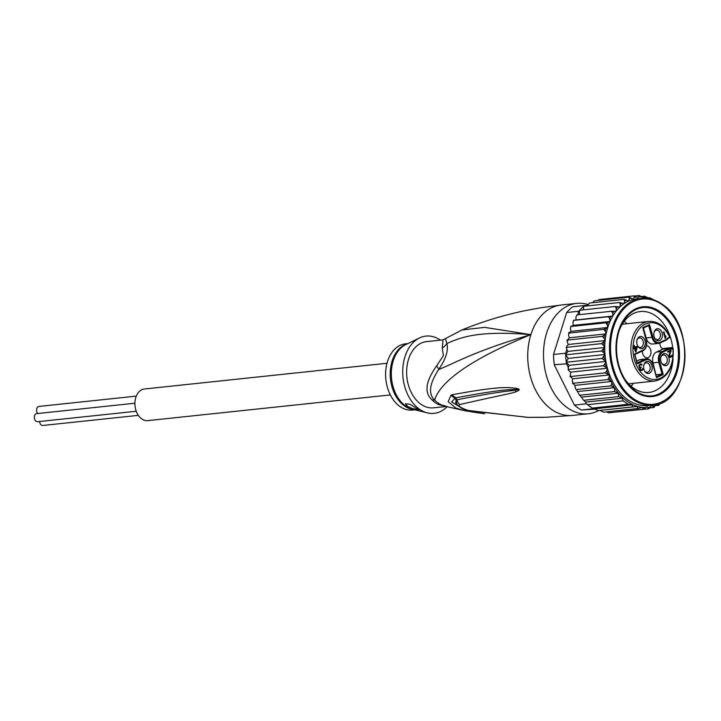 <?xml version="1.0" encoding="UTF-8"?>
<svg xmlns="http://www.w3.org/2000/svg" width="721" height="721" viewBox="0 0 721 721"><rect width="100%" height="100%" fill="white"/><g stroke="black" fill="none" stroke-linecap="round" stroke-linejoin="round"><path stroke-width="1.08" d="M138.333 415.359L42.872 425.471A4.074 2.848 -96 0 1 41.313 425.02A4.074 2.848 -96 0 1 39.592 421.506M136.26 411.258L37.609 421.713A4.074 2.848 -96 0 1 36.05 421.262A4.074 2.848 -96 0 1 34.338 416.846A4.074 2.848 -96 0 1 36.753 413.62L134.917 403.219M37.708 413.521A4.074 2.848 -96 0 1 36.654 409.186A4.074 2.848 -96 0 1 39.006 406.428L136.296 396.117M390.349 394.928L147.778 420.622A15.907 11.13 -96 0 1 141.695 418.865A15.907 11.13 -96 0 1 134.998 401.597A15.907 11.13 -96 0 1 144.425 388.989L386.997 363.285M622.277 324.225L648.792 321.413A29.967 20.963 84 0 0 632.569 337.392A29.967 20.963 84 0 0 632.362 360.121A29.967 20.963 84 0 0 655.101 381.012C668.088 377.768 674.108 366.845 673.144 348.234L672.107 347.558L662.166 348.613A5.182 3.623 -96 0 0 663.023 349.054L668.8 348.441L669.394 349.153A5.921 4.137 -96 0 0 671.458 349A0.739 0.514 -114.6 0 0 670.737 348.351L672.026 347.765L672.747 348.405L671.99 347.594L662.193 348.631M663.023 349.054L656.389 352.091A8.643 6.047 84 0 0 653.064 356.318A8.643 6.047 84 0 0 653.01 362.888L655.939 374.857M662.166 348.613A5.182 3.623 -96 0 1 659.985 342.989M654.641 337.924A4.813 3.362 84 0 0 655.74 339.113A4.813 3.362 84 0 0 657.579 339.645A4.813 3.362 84 0 0 660.427 335.833A4.813 3.362 84 0 0 658.399 330.615A4.813 3.362 84 0 0 656.561 330.083A4.813 3.362 84 0 0 654.055 332.381M656.434 340.15A6.101 4.272 84 0 0 662.067 337.572A6.101 4.272 84 0 0 659.814 329.353A6.101 4.272 84 0 0 654.154 332.002A6.101 4.272 84 0 0 654.821 338.275A6.101 4.272 84 0 0 656.434 340.15M661.013 356.823A6.101 4.272 -96 0 1 666.646 354.245A6.101 4.272 -96 0 1 668.908 362.456A6.101 4.272 -96 0 1 661.653 363.159A6.101 4.272 -96 0 1 660.995 356.886A6.101 4.272 -96 0 1 661.013 356.823M646.178 372.847A6.101 4.272 -96 0 1 644.565 370.973A6.101 4.272 -96 0 1 643.907 364.709A6.101 4.272 -96 0 1 649.567 362.059A6.101 4.272 -96 0 1 651.82 370.27A6.101 4.272 -96 0 1 646.178 372.847M637.085 339.753A6.101 4.272 -96 0 1 642.726 337.176A6.101 4.272 -96 0 1 644.98 345.386A6.101 4.272 -96 0 1 637.734 346.089A6.101 4.272 -96 0 1 637.067 339.816A6.101 4.272 -96 0 1 637.085 339.753M663.41 332.075L663.951 331.831L665.393 337.086L665.681 335.896L665.979 336.968L665.15 338.41L663.41 332.075M671.116 350.703L669.467 355.859L670.665 356.525L672.17 354.93L672.008 356.21L670.764 357.237L669.232 356.877L668.863 355.525L670.386 351.037L667.853 352.199L667.664 351.524L670.927 350.036L671.116 350.703L669.962 351.082M638.887 365.448L640.419 363.988L641.897 364.529L641.645 365.096L639.969 364.952L639.293 366.178L639.761 367.169L641.059 367.034L640.266 368.611L640.599 369.828L641.798 369.729L642.934 368.305L641.888 370.45L640.095 370.206L640.041 367.8L639.221 367.422L638.887 365.448M636.03 351.731L635.489 351.983L634.489 348.342L633.588 348.757L633.362 347.946L634.273 347.531L633.75 345.647L634.291 345.395L634.813 347.288L636.985 346.287L637.211 347.098L636.03 351.731L635.435 351.794M656.434 376.668L662.04 374.1L663.239 374.532L659.796 361.996A7.904 5.525 -96 0 1 662.896 352.118L669.394 349.153M659.796 361.996L658.787 362.275L662.04 374.1L656.254 374.713M639.302 359.905A8.643 6.047 -96 0 1 640.654 359.527L646.44 358.914A8.643 6.047 -96 0 0 645.088 359.292L639.302 359.905L636.67 361.104M636.967 363.005L637.202 363.871L645.809 359.941A7.904 5.525 -96 0 1 653.037 365.096L656.48 377.624L663.239 374.532M643.42 328.001L646.169 338.005A8.643 6.047 -96 0 0 652.721 344.016L658.507 343.403A8.643 6.047 -96 0 1 651.955 337.392L648.711 325.577L649.522 324.585L642.753 327.676L646.196 340.204A7.904 5.525 -96 0 1 643.105 350.082L634.498 354.02L637.202 363.871M642.393 351.037A6.101 4.272 84 0 0 644.998 357.165A6.101 4.272 84 0 0 647.332 357.841A6.101 4.272 84 0 0 650.946 353.002A6.101 4.272 84 0 0 648.377 346.377A6.101 4.272 84 0 0 646.539 345.692M660.066 342.935L666.727 339.843L666.682 339.294L660.184 342.268A7.904 5.525 -96 0 1 652.965 337.113L649.522 324.585M643.006 328.19L642.753 327.676M634.75 354.534L634.498 354.02M668.277 338.383L669.656 337.167L669.322 337.933L669.656 337.167L668.412 337.716A0.739 0.514 66.3 0 1 668.07 338.473M669.539 336.698L669.656 337.167A28.489 19.927 -96 0 0 643.673 325.027A28.489 19.927 -96 0 0 634.381 359.572A28.489 19.927 -96 0 0 658.444 378.949A28.489 19.927 -96 0 0 672.747 348.405L671.458 349M656.236 376.759L656.48 377.624M660.887 357.265A4.813 3.362 -96 0 1 663.401 354.966A4.813 3.362 -96 0 1 666.583 357.111A4.813 3.362 -96 0 1 667.015 361.969A4.813 3.362 -96 0 1 664.411 364.529A4.813 3.362 -96 0 1 661.472 362.816M643.799 365.078A4.813 3.362 -96 0 1 646.313 362.78A4.813 3.362 -96 0 1 648.152 363.312A4.813 3.362 -96 0 1 650.18 368.539A4.813 3.362 -96 0 1 647.332 372.351A4.813 3.362 -96 0 1 645.493 371.82A4.813 3.362 -96 0 1 644.394 370.63M636.967 340.195A4.813 3.362 -96 0 1 639.473 337.897A4.813 3.362 -96 0 1 642.663 340.042A4.813 3.362 -96 0 1 643.096 344.899A4.813 3.362 -96 0 1 640.491 347.459A4.813 3.362 -96 0 1 637.553 345.747M664.807 337.149L665.393 337.086M665.979 336.968L665.411 337.031M665.69 338.167L665.095 338.23M668.899 355.3L669.503 355.237M668.908 355.922L669.467 355.859M668.944 356.192L669.539 356.129M669.07 356.535L669.836 356.453M669.151 356.706L670.179 356.598M672.224 355.507L671.657 355.57M672.008 356.21L671.089 356.309M670.9 356.417L669.872 357.274M671.72 356.652L670.674 356.76M671.125 357.075L670.07 357.183M670.764 357.237L670.034 357.319M667.763 351.866L670.386 351.037M640.086 364.141L641.897 364.529M641.257 364.06L640.203 364.168M641.6 364.204L640.554 364.321M642.096 364.889L641.537 364.952M640.518 364.7L641.005 364.628M639.085 365.042L639.969 364.952M638.932 365.358L639.554 365.295M638.869 365.565L639.41 365.511M638.815 365.917L639.302 365.862M638.824 366.223L639.293 366.178M638.941 366.764L639.437 366.71M639.13 367.241L639.761 367.169M639.221 367.413L640.113 367.313M640.05 367.322L639.924 367.791M641.203 367.575L640.149 367.683M640.032 367.827L640.843 367.737M639.815 368.314L640.374 368.26M639.752 368.665L640.266 368.611M639.761 369.287L640.23 369.233M639.806 369.558L640.302 369.503M639.942 369.891L640.599 369.828M640.023 370.071L640.942 369.972M642.988 368.882L642.42 368.945M642.772 369.585L641.852 369.684M641.663 369.792L640.726 370.612M642.483 370.026L641.438 370.134M641.888 370.45L640.834 370.558M641.708 370.531L640.789 370.63M636.021 346.729L637.211 347.098M633.498 348.45L634.489 348.342M634.219 347.351L634.813 347.288M634.029 348.387L636.571 347.387L635.742 350.649L635.147 350.712M633.984 348.207L636.571 347.387M635.03 348.09L635.742 350.649M672.729 347.639A40.691 28.461 84 0 0 655.858 316.023A40.691 28.461 84 0 0 640.293 311.526A40.691 28.461 84 0 0 619.438 329.939M660.238 311.76A45.135 31.571 84 0 0 618.555 330.831A45.135 31.571 84 0 0 616.04 345.71A45.135 31.571 84 0 0 617.987 364.123A45.135 31.571 84 0 0 635.237 391.557A45.135 31.571 84 0 0 676.929 372.487A45.135 31.571 84 0 0 660.238 311.76M624.611 378.831A40.691 28.461 84 0 0 633.308 387.97A40.691 28.461 84 0 0 648.873 392.458A40.691 28.461 84 0 0 670.9 370.774A40.691 28.461 84 0 0 673.081 358.977M594.6 408.645L593.41 408.717A56.968 39.853 -96 0 1 592.338 408.086L598.43 410.528L636.868 406.536L633.137 406.851L631.668 404.86L628.09 404.301L623.268 400.867L587.516 404.652A56.968 39.853 -96 0 1 586.506 403.787L587.516 404.652A56.968 39.853 -96 0 0 589.886 406.482A56.968 39.853 -96 0 0 592.338 408.086L587.516 404.652M636.868 406.536L638.328 408.465L603.621 412.142L600.106 410.429M656.011 404.535L653.857 407.527L651.865 405.247L648.774 408.807L647.043 406.707L643.565 409.122L642.014 407.275L638.328 408.465M566.499 363.844A56.968 39.853 -96 0 1 566.273 362.239L569.103 365.349L568.328 367.494L566.499 363.844L554.323 364.718A55.49 38.817 84 0 1 553.512 354.984L553.512 354.48A56.968 39.853 84 0 0 554.404 365.123L574.412 405.076L586.506 403.787M574.412 405.076A56.968 39.853 84 0 0 577.8 407.762A56.968 39.853 84 0 0 581.324 410.006L595.681 409.131M577.62 314.852L578.756 311.238A56.968 39.853 -96 0 1 579.612 310.264A56.968 39.853 -96 0 1 583.812 306.281A56.968 39.853 -96 0 1 584.776 305.524L572.681 306.804A56.968 39.853 84 0 0 566.661 312.517L553.512 354.48L565.606 353.2L566.805 349.37L567.941 351.397L565.652 354.813A56.968 39.853 -96 0 1 565.606 353.2M593.41 408.717L581.324 410.006M566.273 362.239A56.968 39.853 -96 0 1 565.652 354.813L568.202 358.391L566.273 362.239L602.026 358.454L605.009 354.489L603.567 352.47L601.404 351.028L565.652 354.813M578.756 311.238L566.661 312.517M584.776 305.524L587.804 305.344L587.66 305.875M586.029 402.841L585.632 402.093L622.043 398.235L618.762 396.595L584.055 400.272L584.37 400.975L583.082 399.605L585.632 402.093M568.328 367.494L568.265 369.855L568.067 368.99L568.617 369.449L568.905 370.684L570.635 372.144L570.248 376.912L569.969 376.056L570.563 376.533L572.555 378.813L572.312 381.166L573.132 383.275L572.88 383.68L572.474 382.761L574.862 385.375L575.529 388.961L576.277 389.547L575.529 388.961M601.404 351.028L604.748 347.495L603.495 345.251L601.467 343.629L605.126 340.582L604.081 338.14L602.215 336.374L606.154 333.868L605.325 331.281L603.63 329.389L607.794 327.469L607.208 324.774L605.703 322.801L610.029 321.485L609.687 318.736L608.371 316.717L612.823 316.032L612.733 313.275L611.615 311.247L576.908 314.924L577.368 315.068L576.908 314.924L575.926 317.168L576.016 319.935L573.673 320.394L572.88 322.638L573.222 325.387L570.996 326.478L570.401 328.668L570.987 331.363L568.932 333.066L568.518 335.175L569.338 337.77L567.508 340.051L567.274 342.042L568.319 344.485L566.85 346.134L566.769 347.297L566.3 347.882L566.355 347.008L566.805 349.37M567.13 339.843L567.003 340.645L567.13 339.843M569.23 332.39L568.572 332.94M571.374 326.063L570.644 326.433M574.096 320.259L573.33 320.412M611.615 311.247L616.122 311.202L616.293 308.471L615.364 306.479L579.612 310.264L579.342 314.671M615.364 306.479L619.871 307.074L620.294 304.424L619.564 302.496L583.812 306.281L583.235 309.886M619.564 302.496L624.007 303.712L624.674 301.198L624.134 299.359L589.436 303.036L587.804 305.344M624.134 299.359L628.46 301.189L629.361 298.836L629 297.133L594.302 300.81L592.554 302.739M599.34 299.53L598.015 300.414M644.736 296.205L648.044 297.863L649.882 297.782M629 297.133L633.092 299.188L634.138 297.422L634.083 295.853L637.914 297.728L639.293 295.538L642.952 297.286L644.529 296.187L641.753 296.484M649.72 297.809L654.767 300.36M598.43 410.528L633.137 406.851M628.09 404.301L592.338 408.086M623.268 400.867L622.043 398.235M618.762 396.595L618.158 393.242L614.643 391.566L579.936 395.243L579.936 395.775L576.277 389.547L610.975 385.87L614.328 387.393A55.49 38.817 -96 0 1 611.805 383.022L611.669 381.472L607.839 379.597L573.132 383.275M579.089 394.612L581.414 397.136L618.158 393.242M581.414 397.136L583.082 399.605M595.104 408.735L631.668 404.86M613.201 412.34L648.774 408.807M608.866 412.8L643.565 409.122M606.307 411.862L608.749 412.8M660.31 403.165L658.724 405.301L655.587 405.635M660.292 403.237A55.49 38.817 -96 0 1 658.345 404.346L658.985 405.211M658.345 404.346L657.849 404.048M663.293 402.165L662.869 401.471L663.293 402.165L662.275 402.273M664.329 401.146L663.617 402.039M570.635 372.144L607.442 368.242L603.324 365.772L568.617 369.449M603.324 365.772L605.045 363.826L605.91 361.446L602.026 358.454M569.103 365.349L605.91 361.446A53.642 37.519 84 0 0 607.442 368.242A53.642 37.519 84 0 0 627.621 399.632A53.642 37.519 84 0 0 648.134 405.562L652.865 405.058A53.642 37.519 -96 0 1 632.353 399.137A53.642 37.519 -96 0 1 632.101 398.956A53.642 37.519 -96 0 1 609.795 340.709A53.642 37.519 -96 0 1 641.564 298.377A53.642 37.519 -96 0 1 662.076 304.298M568.202 358.391L605.009 354.489A53.642 37.519 84 0 0 605.91 361.446M567.941 351.397L604.748 347.495A53.642 37.519 84 0 0 605.009 354.489M601.467 343.629L566.769 347.297M568.319 344.485L605.126 340.582A53.642 37.519 84 0 0 604.748 347.495M602.215 336.374L567.508 340.051M569.338 337.77L606.154 333.868A53.642 37.519 84 0 0 605.126 340.582M603.63 329.389L568.932 333.066M573.222 325.387L610.029 321.485A53.642 37.519 84 0 0 607.794 327.469L570.987 331.363M605.703 322.801L570.996 326.478M576.016 319.935L612.823 316.032A53.642 37.519 84 0 0 610.029 321.485M608.371 316.717L573.673 320.394M634.083 295.853L599.376 299.53M639.383 295.529L634.949 295.998M614.643 391.566L614.328 387.393M577.827 391.521L614.643 387.619M610.975 385.87L611.805 383.022M574.862 385.375L611.669 381.472M607.839 379.597L609.119 377.263L609.362 374.911L605.27 372.856L570.563 376.533M572.555 378.813L609.362 374.911M605.27 372.856L606.812 370.783L607.442 368.242M654.037 407.482L650.144 407.915M607.794 327.469A53.642 37.519 84 0 0 606.154 333.868M652.865 405.058C689.357 404.256 696.865 326.207 662.554 304.532L662.302 304.352C655.641 299.666 648.729 297.665 641.564 298.377L636.832 298.873A53.642 37.519 84 0 0 628.46 301.189A53.642 37.519 84 0 0 624.007 303.712A53.642 37.519 84 0 0 619.871 307.074A53.642 37.519 84 0 0 616.122 311.202A53.642 37.519 84 0 0 612.823 316.032M432.122 400.002A14.799 8.057 -45.5 0 1 434.61 400.11A33.779 23.631 84 0 0 438.089 402.994A33.779 23.631 84 0 0 441.135 404.769L449.003 407.167L441.135 404.769A14.799 9.715 -64.5 0 0 438.557 404.589A33.292 23.288 -96 0 1 435.547 402.85A33.292 23.288 -96 0 1 435.232 402.624A33.292 23.288 -96 0 1 432.122 400.002C424.029 392.792 425.534 381.418 436.647 365.88L443.406 355.66L442.261 347.964L443.018 339.87L461.981 329.957C482.313 321.593 503.528 315.122 525.654 310.544L525.501 310.571M446.371 406.473L433.555 407.834A33.292 23.288 84 0 1 420.821 404.157A33.292 23.288 -96 0 1 408.519 359.364A33.292 23.288 -96 0 1 426.544 341.619L443.018 339.87M414.899 409.807L412.52 410.06A33.292 23.288 84 0 1 390.485 395.198A33.292 23.288 84 0 1 387.483 361.591A33.292 23.288 -96 0 1 405.508 343.845L407.888 343.593M405.626 403.625A7.399 2.785 -162.6 0 0 407.473 406.202A7.399 2.785 -162.6 0 0 417.63 409.041M416.909 408.519L419.009 410.357L414.638 409.501L407.419 406.365L405.572 403.76L409.961 404.238L416.909 408.519M427.4 412.881L412.619 409.249A33.517 23.442 84 0 1 393.224 360.861A33.517 23.442 84 0 1 393.36 360.455A33.517 23.442 84 0 1 405.77 344.62L419.469 337.969A38.844 27.173 -96 0 0 404.932 356.796A38.844 27.173 84 0 0 427.4 412.881A38.844 27.173 84 0 0 447.155 406.689M419.469 337.969A38.844 27.173 -96 0 1 440.459 340.141M436.647 365.88A14.799 5.065 34.2 0 1 438.692 369.476C453.302 363.97 474.003 351.172 530.881 334.634C453.788 366.061 438.089 388.691 434.61 400.11C428.085 393.873 429.446 383.662 438.692 369.476C445.939 358.851 448.642 350.217 446.804 343.593A14.799 12.915 -16.4 0 1 442.261 347.964M463.17 408.915L451.625 401.976L455.248 397.902L456.447 397.713L455.375 397.929L457.123 404.652M475.563 412.439A7.399 4.317 -81.2 0 1 475.175 412.412L465.189 410.772L455.906 408.086L448.138 401.705L451.121 395L452.292 394.757C509.819 383.996 510.865 388.646 516.02 388.132L518.94 389.16A7.399 1.018 134.3 0 0 518.814 389.349L516.461 389.304L518.868 389.385L515.326 390.124C510.847 391.161 505.529 390.268 457.078 399.749L455.69 402.084C455.059 403.372 460.62 409.213 468.803 410.709L528.493 417.405L544.391 417.315M518.94 389.16L519.066 389.313A7.399 1.262 148.3 0 1 518.868 389.385L515.326 390.124A7.399 5.723 -108.3 0 0 516.137 391.674C512.171 393.351 506.16 394.036 459.809 404.508A7.399 6.552 -98 0 1 457.078 399.749L455.248 397.902A7.399 6.309 81.1 0 1 451.121 395M452.292 394.757A7.399 6.291 80.9 0 0 456.447 397.713C510.883 387.51 512.009 390.205 516.461 389.304A7.399 4.885 97.7 0 1 516.02 388.132M445.443 406.22L438.557 404.589M542.345 307.506L541.228 307.687A7.399 4.155 -99.2 0 1 541.246 307.687L560.911 305.055A55.49 38.817 84 0 0 530.881 334.634C480.456 330.524 461.882 336.608 446.804 343.593L445.569 338.825M484.602 413.737L475.175 412.412A7.399 4.317 -81.2 0 1 473.85 411.799M477.077 412.7A7.399 4.326 -81.5 0 1 475.878 412.196M459.809 404.508C457.718 405.833 460.494 407.816 468.145 410.447A7.399 4.128 102.8 0 0 468.803 410.709M468.145 410.447L527.799 417.387L546.545 417.243M519.066 389.313C519.697 389.863 518.714 390.656 516.137 391.674M541.228 307.687L525.654 310.544L541.246 307.687M546.374 417.252L572.609 415.422A55.49 38.817 -96 0 1 551.394 409.294A55.49 38.817 84 0 1 530.881 334.634L484.62 327.379L461.981 329.957M588.048 304.541A55.49 38.817 84 0 0 576.692 303.388A55.49 38.817 84 0 0 543.814 347.387A55.49 38.817 84 0 0 567.166 407.617A55.49 38.817 -96 0 0 588.381 413.755A55.49 38.817 -96 0 0 598.718 410.528M642.537 307.57A44.396 31.048 84 0 1 659.508 312.472L660.039 312.418A44.396 31.048 -96 0 1 678.713 360.608A44.396 31.048 -96 0 1 652.415 395.802A44.396 31.048 -96 0 1 635.444 390.899L634.913 390.962A44.396 31.048 84 0 0 651.892 395.865A44.396 31.048 84 0 0 678.191 360.662A44.396 31.048 84 0 0 659.508 312.472L660.039 312.418A44.396 31.048 -96 0 0 643.06 307.516L642.537 307.57A44.396 31.048 84 0 0 616.031 345.783M617.969 364.051A44.396 31.048 84 0 0 634.913 390.962L635.444 390.899A44.396 31.048 -96 0 1 616.761 342.709A44.396 31.048 -96 0 1 643.06 307.516M633.236 383.329A40.691 28.461 -96 0 1 631.208 386.321L633.236 383.329M625.99 322.783A40.691 28.461 -96 0 1 626.928 323.729L625.99 322.783M624.314 321.242A40.691 28.461 -96 0 1 625.224 322.053L624.314 321.242M662.896 352.118A0.739 0.514 -114.6 0 0 662.175 351.478A8.643 6.047 -96 0 0 658.85 355.705A8.643 6.047 -96 0 0 658.787 362.275L653.01 362.888M666.682 339.294A5.921 4.137 -96 0 1 668.412 337.716M669.079 348.522A5.182 3.623 84 0 0 669.926 348.576A5.182 3.623 84 0 0 670.737 348.351L669.16 348.513M668.8 348.441L662.175 351.478L656.389 352.091M653.037 365.096L653.217 364.952C651.712 360.725 649.45 358.707 646.44 358.914M645.809 359.941A0.739 0.514 -114.6 0 0 645.088 359.292L637.166 362.915M643.105 350.082A0.739 0.514 65.4 0 1 642.772 350.848L634.85 354.471M648.702 325.559L643.105 328.127L648.828 325.522M652.965 337.113L646.169 338.005M659.85 343.025A8.643 6.047 -96 0 1 658.507 343.403L659.967 342.998A0.739 0.514 65.4 0 1 659.85 343.025M660.184 342.268A0.739 0.514 65.4 0 1 659.967 342.998L666.592 339.97M646.196 340.204L643.078 328.037M633.083 398.425A52.903 37.005 -96 0 1 632.831 398.244A52.903 37.005 -96 0 1 613.58 327.082A52.903 37.005 -96 0 1 662.392 304.893A52.903 37.005 -96 0 1 662.644 305.073A52.903 37.005 -96 0 1 681.895 376.245A52.903 37.005 -96 0 1 633.083 398.425M641.906 407.32A55.49 38.817 -96 0 1 627.279 401.39A55.49 38.817 -96 0 1 614.761 388.078M605.712 366.782A55.49 38.817 -96 0 1 605.045 363.826M604.315 359.689A55.49 38.817 -96 0 1 603.919 356.661M603.567 352.47A55.49 38.817 -96 0 1 603.459 349.424M603.495 345.251A55.49 38.817 -96 0 1 603.657 342.232M604.081 338.14A55.49 38.817 -96 0 1 604.522 335.22M605.325 331.281A55.49 38.817 -96 0 1 606.037 328.488M607.208 324.774A55.49 38.817 -96 0 1 608.182 322.17M609.687 318.736A55.49 38.817 -96 0 1 610.903 316.357M612.733 313.275A55.49 38.817 -96 0 1 614.175 311.166M616.293 308.471A55.49 38.817 -96 0 1 617.924 306.677M620.294 304.424A55.49 38.817 -96 0 1 622.097 302.964M624.674 301.198A55.49 38.817 -96 0 1 626.612 300.089M629.361 298.836A55.49 38.817 -96 0 1 631.533 298.079M634.138 297.422A55.49 38.817 -96 0 1 636.913 297.007M638.797 296.89A55.49 38.817 -96 0 1 642.636 297.061M643.258 297.142A55.49 38.817 -96 0 1 649.549 298.719M610.669 380.751A55.49 38.817 -96 0 1 609.119 377.263M607.803 373.802A55.49 38.817 -96 0 1 606.812 370.783M655.605 405.599A55.49 38.817 -96 0 1 653.424 406.356M650.82 407.014A55.49 38.817 -96 0 1 648.053 407.428M646.169 407.545A55.49 38.817 -96 0 1 642.114 407.347M407.14 343.953A33.292 23.288 84 0 0 392.224 360.689A33.292 23.288 84 0 0 392.098 361.104A33.292 23.288 84 0 0 414.097 409.609M668.962 348.459L669.926 348.576M634.85 354.489L642.88 350.812C646.169 348.946 647.341 345.368 646.386 340.069M634.822 354.381L637.256 363.231M666.727 339.843L670.007 336.779C664.816 326.108 657.741 320.98 648.792 321.413M628.586 383.824L655.101 381.012M653.217 364.952L656.525 376.984M449.012 407.167L465.189 410.772M560.911 305.055L576.692 303.388M572.609 415.422L588.381 413.755M652.415 395.802L651.892 395.865"/></g></svg>
